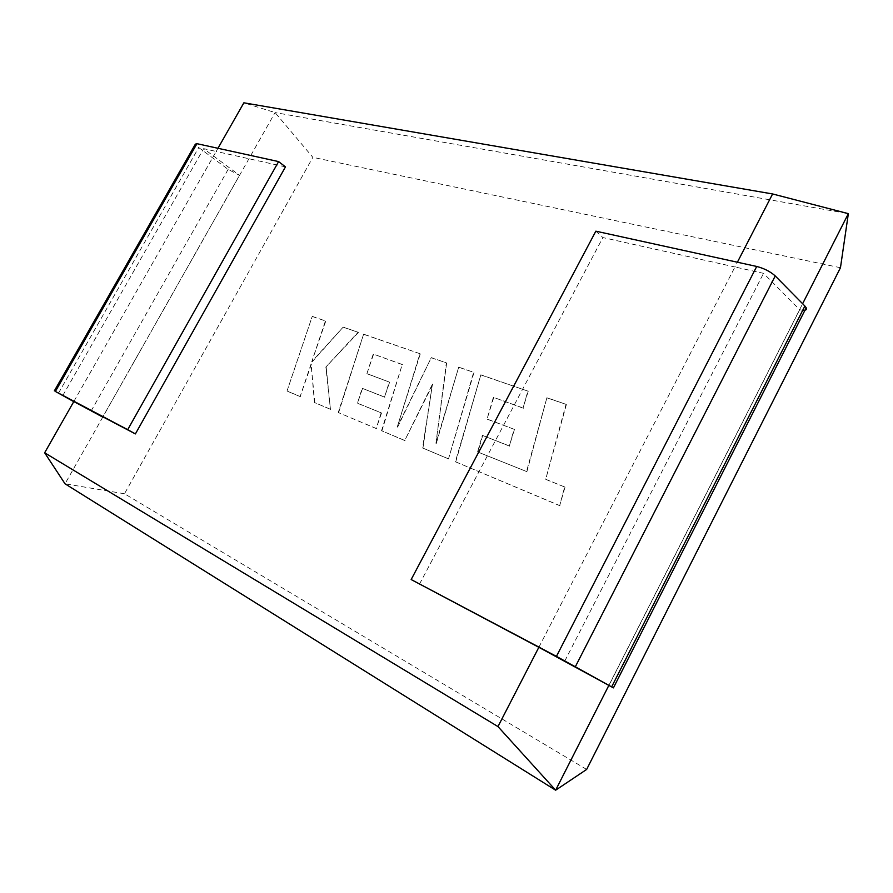 <?xml version="1.0" encoding="UTF-8"?>
<svg xmlns="http://www.w3.org/2000/svg" width="893" height="893" viewBox="0 0 893 893"><rect width="100%" height="100%" fill="white"/><g stroke="black" fill="none" stroke-linecap="round" stroke-linejoin="round"><path stroke-width="0.67" stroke-dasharray="4.46 3.35" d="M448.163 458.701L422.579 447.951L432.435 384.135L404.763 440.472L381.534 430.705L402.241 364.478L373.229 354.03L366.923 373.609L389.259 382.048L384.526 397.039L362.19 388.288L357.457 403.189L381.177 412.812L376.221 428.473L338.235 412.51L363.607 334.172L419.933 353.695L397.273 426.921L431.286 357.624L446.31 362.837L435.929 443.263L458.712 367.135L473.647 372.314L448.498 458.924L422.579 447.951M586.645 769.442L124.484 493.762L312.863 157.347L275.066 112.574L243.867 102.807M840.458 267.721L312.863 157.347M287.033 391L312.249 316.368L325.42 320.933L311.791 361.62L343.191 327.095L358.06 332.252L325.856 367.045L330.432 409.24L314.47 402.531L311.065 363.964L300.16 396.514L287.033 391L312.249 316.368M477.599 451.925L526.535 471.504L546.907 397.698L566.028 404.328L545.712 479.284L564.655 486.964L559.699 505.572L455.363 461.737L480.847 374.803L527.863 391.101L523.075 408.001L493.382 397.307L487.065 419.04L514.089 429.265L509.367 445.953L482.332 435.36L477.599 451.925L526.535 471.504M419.464 584.167L602.875 237.56L734.95 266.974L737.395 262.218M285.47 166.879L216.173 151.442L217.97 148.283M124.484 493.762L65.033 483.805L275.066 112.574L848.35 213.65M73.896 401.404L216.173 151.442L203.649 148.651L239.503 175.329L228.139 169.391L198.737 147.557L195.377 144.141M608.758 685.567L802.617 303.732M538.847 647.302L734.95 266.974L763.548 273.336L799.693 309.726L608.859 685.623M73.795 401.582L102.55 417.388L239.503 175.329M62.8 395.532L203.649 148.651M228.139 169.391L91.03 411.148L73.762 401.649M91.03 411.148L102.55 417.388M564.789 661.021L763.548 273.336M595.843 231.175L602.875 237.56M802.74 310.251L799.693 309.726M312.572 316.591L325.42 320.933M325.744 321.156L311.791 361.62M312.126 361.844L343.191 327.095M343.515 327.318L358.06 332.252M358.394 332.475L325.856 367.045M326.191 367.269L330.432 409.24M330.767 409.452L314.47 402.531M314.805 402.743L311.065 363.964M311.4 364.177L300.16 396.514M300.506 396.726L287.367 391.212M422.925 448.174L432.435 384.135M432.77 384.37L404.763 440.472M405.109 440.695L381.534 430.705M381.88 430.928L402.241 364.478M402.576 364.712L373.229 354.03M373.553 354.253L366.923 373.609M367.257 373.832L389.259 382.048M389.594 382.282L384.526 397.039M384.861 397.262L362.19 388.288M362.525 388.511L357.457 403.189M357.792 403.402L381.177 412.812M381.523 413.035L376.221 428.473M376.567 428.696L338.235 412.51M338.57 412.733L363.607 334.172M363.942 334.395L419.933 353.695M420.268 353.929L397.273 426.921M397.608 427.144L431.286 357.624M431.62 357.87L446.31 362.837M446.645 363.071L435.929 443.263M436.275 443.486L458.712 367.135M459.047 367.369L473.647 372.314M473.982 372.548L448.498 458.924M526.87 471.738L546.907 397.698M547.23 397.954L566.028 404.328M566.363 404.585L545.712 479.284M546.058 479.519L564.655 486.964M565.001 487.198L559.699 505.572M560.045 505.806L455.363 461.737M455.709 461.96L480.847 374.803M481.182 375.049L527.863 391.101M528.198 391.357L523.075 408.001M523.398 408.246L493.382 397.307M493.717 397.552L487.065 419.04M487.411 419.286L514.089 429.265M514.435 429.5L509.367 445.953M509.713 446.187L482.332 435.36M482.666 435.594L477.934 452.159M58.458 393.233L198.737 147.557"/><path stroke-width="1.34" d="M608.758 685.567L555.636 790.193L586.645 769.442L840.458 267.721L848.35 213.65L772.601 193.96L243.867 102.807L217.97 148.283M497.97 726.578L44.65 452.784L65.033 483.805L555.636 790.193L497.97 726.578L538.847 647.302L613.424 687.878L556.439 656.366L411.16 579.546L595.843 231.175L756.717 266.46C764.207 268.436 770.38 271.595 775.236 275.937L575.393 666.636M411.16 579.546L538.847 647.302M737.395 262.218L772.601 193.96M135.39 433.92L285.47 166.879L278.605 161.588L127.699 429.678L135.39 433.92L73.795 401.582M44.65 452.784L73.896 401.404M802.617 303.732L848.35 213.65M54.339 390.911L195.377 144.141L196.962 143.684L278.605 161.588M196.962 143.684L55.377 391.447L127.699 429.678M73.762 401.649L55.377 391.447M611.649 686.873L804.883 306.031L775.236 275.937M804.883 306.031L806.212 307.761C807.071 309.637 805.91 310.463 802.74 310.251M556.439 656.366L756.717 266.46M613.424 687.878L806.212 307.761"/></g></svg>
